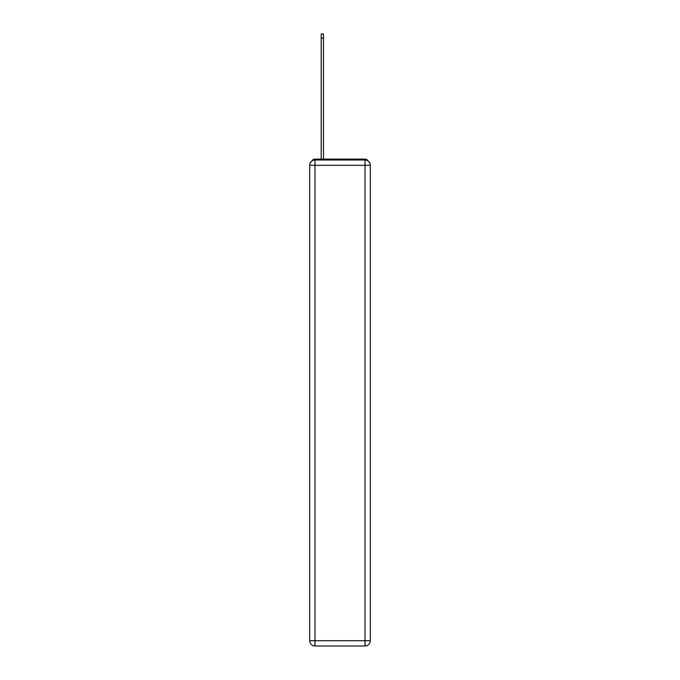 <?xml version="1.0" encoding="UTF-8"?>
<svg xmlns="http://www.w3.org/2000/svg" width="680" height="680" viewBox="0 0 680 680"><rect width="100%" height="100%" fill="white"/><g stroke="black" fill="none" stroke-linecap="round" stroke-linejoin="round"><path stroke-width="1.02" d="M368.152 161.032A3.536 3.536 0 0 0 365.007 159.12L314.993 159.12A3.536 3.536 0 0 0 311.848 161.032M314.993 159.12L321.181 159.12L321.181 34L323.476 34L323.476 159.12L326.213 159.12M353.787 159.12L365.007 159.12M314.993 160.004L365.007 160.004A5.304 5.304 0 0 1 370.311 165.308L370.311 640.696A5.304 5.304 0 0 1 365.007 646L314.993 646L314.993 640.696L365.007 640.696L365.007 165.308L314.993 165.308L314.993 640.696L309.689 640.696L309.689 165.308L314.993 165.308L314.993 160.004A5.304 5.304 0 0 0 309.689 165.308A5.304 5.304 0 0 1 314.993 160.004M309.689 640.696A5.304 5.304 0 0 0 314.993 646A5.304 5.304 0 0 1 309.689 640.696M365.007 646A5.304 5.304 0 0 0 370.311 640.696L365.007 640.696L365.007 646M370.311 165.308A5.304 5.304 0 0 0 365.007 160.004L365.007 165.308L370.311 165.308M321.181 38.063L323.476 38.063"/></g></svg>
